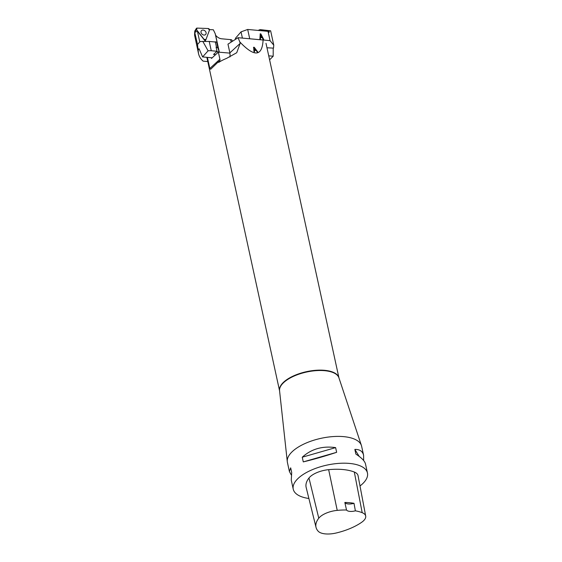<?xml version="1.0" encoding="UTF-8"?>
<svg xmlns="http://www.w3.org/2000/svg" width="562" height="562" viewBox="0 0 562 562"><rect width="100%" height="100%" fill="white"/><g stroke="black" fill="none" stroke-linecap="round" stroke-linejoin="round"><path stroke-width="0.84" d="M266.971 47.777L273.511 48.128L273.764 45.171L270.048 40.647L268.025 31.346L269.135 32.413L268.875 31.226L270.638 30.812L260.122 29.61L268.875 31.226M273.209 48.353L273.188 56.228L269.591 59.818M273.188 56.228L268.72 55.814M270.048 40.647L249.718 38.757L247.687 29.456L268.025 31.346M260.529 37.528L260.438 39.108L259.862 39.052L260.262 33.839L260.845 33.896L263.69 39.41L263.072 39.354L262.243 37.689L260.529 37.528L260.283 39.249M258.127 30.425L260.122 29.61M242.398 38.097L241.042 31.858L235.359 38.378L235.555 39.298M241.042 31.858L247.687 29.456M260.67 35.434L260.564 36.966L260.515 35.575M260.564 36.966L261.794 37.233L260.41 37.106M261.948 37.092L260.663 34.43M260.845 33.896L260.108 33.987M263.536 39.551L260.691 34.036M207.785 61.567L203.107 61.132C200.676 58.975 199.145 56.46 198.505 53.58L197.515 44.454L194.67 32.167L195.126 32.02M204.139 39.438L196.51 29.66A1.208 0.934 -138 0 1 196.335 28.472L194.775 31.079A0.611 0.478 42 0 0 194.866 31.683L195.281 32.217L197.388 31.079L205.256 41.152L205.734 39.846A1.208 0.934 -138 0 1 204.139 39.438L204.027 39.586M197.388 31.079L199.665 41.518L209.233 41.44L217.065 42.171L215.211 33.685L213.328 29.765L209.521 29.617M197.515 44.454L200.198 41.476M198.505 53.58L194.593 35.202L194.67 32.167M216.532 51.704L219.264 51.957L217.923 48.016L216.475 47.159L215.288 41.707M215.625 54.64L213.546 54.444L217.009 51.268L216.103 47.124L216.475 47.159M217.009 51.268L211.263 50.735A7.594 3.267 -12.3 0 0 208.095 50.826L202.777 41.321M198.21 50.116L199.067 48.725L202.601 56.931L208.095 50.826M202.601 56.931L212.162 57.816M232.415 41.307L232.043 40.316A3.035 1.307 167.7 0 0 230.631 39.628L221.646 38.792A7.566 5.494 -132.6 0 1 215.611 35.209L219.264 51.957M215.611 35.209L215.211 33.685M196.335 28.472A1.208 0.934 -138 0 1 197.086 28.1L208.179 28.522A1.208 0.934 -138 0 1 209.45 30.151L205.994 39.509A1.208 0.934 -138 0 1 205.741 39.846L204.786 40.562M206.015 33.903A2.845 2.206 -138 0 1 205.594 34.556A2.845 2.206 -138 0 1 202.355 34.422A2.845 2.206 -138 0 1 201.105 31.226A2.845 2.206 -138 0 1 201.365 30.748A2.845 2.206 -138 0 1 204.638 30.615A2.845 2.206 -138 0 1 206.015 33.903M211.368 57.745L211.516 58.413L218.358 52.126L229.928 53.123A12.153 8.83 47.4 0 0 229.872 52.856L227.968 44.152L238.056 37.696L263.1 40.021C262.152 56.614 254.389 57.254 239.812 41.932L240.143 43.422L236.721 52.73L226.627 58.364A30.383 13.081 167.7 0 0 218.702 62.396L218.541 61.644L210.666 69.259L209.823 68.494L207.399 57.373M291.221 474.876L289.388 471.483L287.407 462.393A37.977 16.347 -12.3 0 1 287.287 461.648A37.977 16.347 -12.3 0 1 321.028 438.325A37.977 16.347 -12.3 0 1 361.415 445.49A37.977 16.347 -12.3 0 1 361.619 446.214L363.6 455.297L363.635 460.517M308.896 498.494A37.977 16.347 -12.3 0 1 293.245 489.186A37.977 16.347 -12.3 0 1 326.866 465.118A37.977 16.347 -12.3 0 1 367.457 473.007A37.977 16.347 -12.3 0 1 362.286 484.065A37.977 16.347 -12.3 0 1 360.003 485.968M289.388 471.483L290.68 467.844L291.706 472.53L291.264 480.096L293.245 489.186M367.457 473.007L365.476 463.917C364.78 461.065 361.577 457.791 355.887 454.096L354.861 449.41C359.729 449.305 362.645 451.272 363.6 455.297M335.626 447.619L336.645 452.312C324.815 456.211 313.687 459.407 303.283 461.894L302.258 457.208C311.411 448.947 322.532 445.75 335.626 447.619L302.258 457.208M354.004 503.313L355.374 510.823A41.391 17.815 -12.3 0 1 362.195 512.684A17.085 7.355 -12.3 0 1 365.693 516.071A17.085 7.355 -12.3 0 1 361.809 522.189A41.391 17.815 -12.3 0 1 336.315 532.973A17.085 7.355 -12.3 0 1 318.254 531.287A41.391 17.815 -12.3 0 1 316.041 527.402A41.391 17.815 -12.3 0 1 318.78 518.199A17.085 7.355 -12.3 0 1 337.228 510.38A41.391 17.815 -12.3 0 1 346.522 510.001L344.836 502.463A7.594 3.267 167.7 0 0 354.004 503.313A41.602 17.907 167.7 0 0 344.836 502.463M316.041 527.402L306.164 487.458A42.536 18.314 -12.3 0 1 308.974 478.002A18.23 7.847 -12.3 0 1 328.658 469.663A42.536 18.314 -12.3 0 1 354.313 472.031A18.23 7.847 -12.3 0 1 358.05 475.649L365.693 516.071M355.374 510.823A7.594 3.267 -12.3 0 1 346.522 510.001M354.861 449.41L359.146 456.365M303.283 461.894L336.645 452.312M239.812 41.932L238.056 37.696M253.961 51.613L254.537 51.669L254.417 50.341L256.124 50.503L257.171 51.915L257.782 51.971L254.242 47.292L253.652 47.243L253.961 51.613M218.541 61.644A3.035 2.206 47.4 0 0 219.405 61.23A3.035 2.206 47.4 0 0 219.904 59.228L218.358 52.126M229.851 53.193A12.153 8.83 -132.6 0 1 229.907 56.966M254.368 49.87L254.129 47.742L255.752 49.997L254.193 50.137L255.752 49.997M254.129 47.742L254.193 50.137M254.354 51.936L254.417 50.341M253.476 47.51L254.242 47.292M254.059 47.566L257.607 52.238M205.994 39.509L204.139 39.438L196.51 29.66L197.086 28.1L208.179 28.522L209.45 30.151L205.994 39.509M262.257 30.805L261.997 29.934M231.172 42.101L230.631 39.628M209.233 41.44L211.263 50.735M216.574 41.834L217.923 48.016M232.043 40.316L232.275 41.398M196.51 29.66L194.866 31.683M279.574 390.808A30.383 13.081 -12.3 0 1 311.51 370.765A30.383 13.081 -12.3 0 1 338.942 377.868L265.995 43.309M318.78 518.199L308.974 478.002M337.228 510.38L328.658 469.663M362.195 512.684L354.313 472.031M361.415 445.49L338.907 377.776A30.404 13.088 167.7 0 0 306.578 372.044A30.404 13.088 167.7 0 0 279.56 390.716L287.287 461.648M209.823 68.494L219.904 59.228M229.872 52.856L240.143 43.422M273.764 45.171L270.638 30.812M206.858 57.324L279.574 390.822"/></g></svg>
